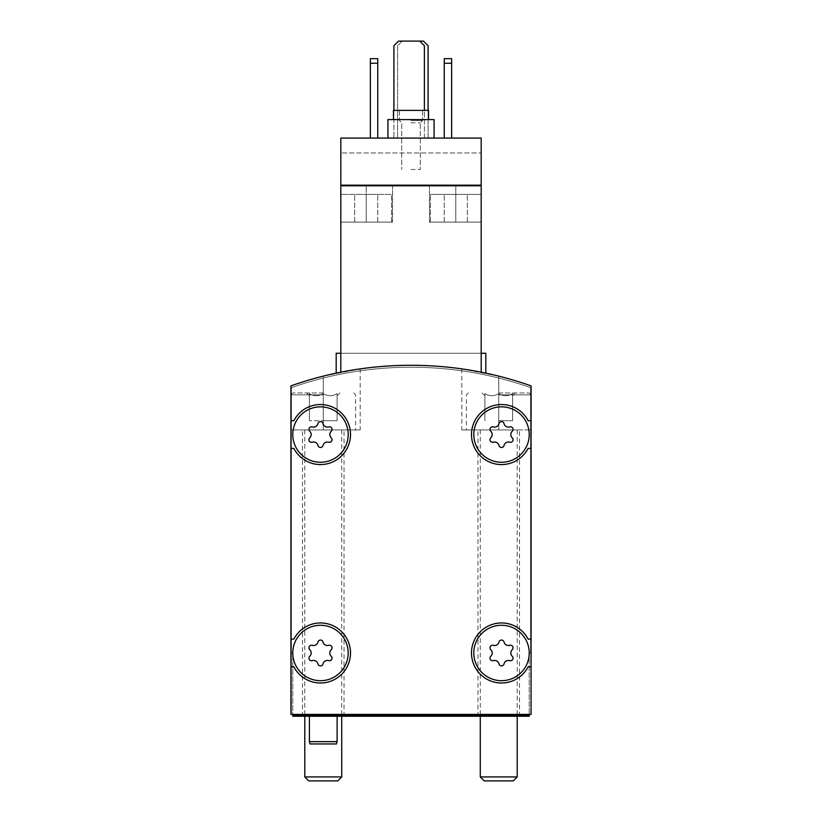 <?xml version="1.0" encoding="UTF-8"?>
<svg xmlns="http://www.w3.org/2000/svg" width="822" height="822" viewBox="0 0 822 822"><rect width="100%" height="100%" fill="white"/><g stroke="black" fill="none" stroke-linecap="round" stroke-linejoin="round"><path stroke-width="0.62" stroke-dasharray="4.11 3.08" d="M348.199 652.987A27.712 27.712 0 0 0 306.637 628.984A27.712 27.712 0 0 0 306.637 676.979A27.712 27.712 0 0 0 348.199 652.987A27.712 27.712 0 0 0 306.637 628.984A27.712 27.712 0 0 0 306.637 676.979A27.712 27.712 0 0 0 348.199 652.987A27.712 27.712 0 0 0 306.637 628.984A27.712 27.712 0 0 0 306.637 676.979A27.712 27.712 0 0 0 348.199 652.987M331.225 656.275A4.521 4.521 0 0 1 331.225 649.688A2.589 2.589 0 0 0 328.708 645.332A2.589 2.589 0 0 1 331.225 649.688A4.521 4.521 0 0 0 331.225 656.275A2.589 2.589 0 0 1 328.708 660.631A2.589 2.589 0 0 0 331.225 656.275A4.521 4.521 0 0 1 331.225 649.688A2.589 2.589 0 0 0 328.708 645.332A4.521 4.521 0 0 1 323.005 642.044A2.589 2.589 0 0 0 317.97 642.044A2.589 2.589 0 0 1 323.005 642.044A4.521 4.521 0 0 0 328.708 645.332A4.521 4.521 0 0 1 323.005 642.044A2.589 2.589 0 0 0 317.97 642.044A4.521 4.521 0 0 1 312.268 645.332A2.589 2.589 0 0 0 309.75 649.688A2.589 2.589 0 0 1 312.268 645.332A4.521 4.521 0 0 0 317.97 642.044A4.521 4.521 0 0 1 312.268 645.332A2.589 2.589 0 0 0 309.75 649.688A4.521 4.521 0 0 1 309.75 656.275A4.521 4.521 0 0 0 309.75 649.688A4.521 4.521 0 0 1 309.75 656.275A2.589 2.589 0 0 0 312.268 660.631A2.589 2.589 0 0 1 309.75 656.275A2.589 2.589 0 0 0 312.268 660.631A4.521 4.521 0 0 1 317.97 663.919A2.589 2.589 0 0 0 323.005 663.919A2.589 2.589 0 0 1 317.97 663.919A4.521 4.521 0 0 0 312.268 660.631A4.521 4.521 0 0 1 317.97 663.919A2.589 2.589 0 0 0 323.005 663.919A4.521 4.521 0 0 1 328.708 660.631A4.521 4.521 0 0 0 323.005 663.919A4.521 4.521 0 0 1 328.708 660.631A2.589 2.589 0 0 0 331.225 656.275M348.199 434.55A27.712 27.712 0 0 0 306.637 410.558A27.712 27.712 0 0 0 306.637 458.542A27.712 27.712 0 0 0 348.199 434.55A27.712 27.712 0 0 0 306.637 410.558A27.712 27.712 0 0 0 306.637 458.542A27.712 27.712 0 0 0 348.199 434.55A27.712 27.712 0 0 0 306.637 410.558A27.712 27.712 0 0 0 306.637 458.542A27.712 27.712 0 0 0 348.199 434.55M331.225 437.838A4.521 4.521 0 0 1 331.225 431.262A2.589 2.589 0 0 0 328.708 426.906A2.589 2.589 0 0 1 331.225 431.262A4.521 4.521 0 0 0 331.225 437.838A2.589 2.589 0 0 1 328.708 442.205A2.589 2.589 0 0 0 331.225 437.838A4.521 4.521 0 0 1 331.225 431.262A2.589 2.589 0 0 0 328.708 426.906A4.521 4.521 0 0 1 323.005 423.607A2.589 2.589 0 0 0 317.97 423.607A2.589 2.589 0 0 1 323.005 423.607A4.521 4.521 0 0 0 328.708 426.906A4.521 4.521 0 0 1 323.005 423.607A2.589 2.589 0 0 0 317.97 423.607A4.521 4.521 0 0 1 312.268 426.906A2.589 2.589 0 0 0 309.75 431.262A2.589 2.589 0 0 1 312.268 426.906A4.521 4.521 0 0 0 317.97 423.607A4.521 4.521 0 0 1 312.268 426.906A2.589 2.589 0 0 0 309.75 431.262A4.521 4.521 0 0 1 309.75 437.838A4.521 4.521 0 0 0 309.75 431.262A4.521 4.521 0 0 1 309.75 437.838A2.589 2.589 0 0 0 312.268 442.205A2.589 2.589 0 0 1 309.75 437.838A2.589 2.589 0 0 0 312.268 442.205A4.521 4.521 0 0 1 317.97 445.493A2.589 2.589 0 0 0 323.005 445.493A2.589 2.589 0 0 1 317.97 445.493A4.521 4.521 0 0 0 312.268 442.205A4.521 4.521 0 0 1 317.97 445.493A2.589 2.589 0 0 0 323.005 445.493A4.521 4.521 0 0 1 328.708 442.205A4.521 4.521 0 0 0 323.005 445.493A4.521 4.521 0 0 1 328.708 442.205A2.589 2.589 0 0 0 331.225 437.838M529.224 652.987A27.712 27.712 0 0 0 487.662 628.984A27.712 27.712 0 0 0 487.662 676.979A27.712 27.712 0 0 0 529.224 652.987L531.063 652.987L531.063 385.878A360.2 360.2 0 0 0 290.937 385.878L290.937 714.4L292.776 714.4L292.776 716.25L529.224 716.25L529.224 652.987L531.063 652.987L531.063 385.878A360.2 360.2 0 0 0 290.937 385.878L290.937 714.4L529.224 714.4L529.224 652.987A27.712 27.712 0 0 0 487.662 628.984A27.712 27.712 0 0 0 487.662 676.979A27.712 27.712 0 0 0 529.224 652.987A27.712 27.712 0 0 0 487.662 628.984A27.712 27.712 0 0 0 487.662 676.979A27.712 27.712 0 0 0 529.224 652.987M512.25 656.275A4.521 4.521 0 0 1 512.25 649.688A2.589 2.589 0 0 0 509.732 645.332A2.589 2.589 0 0 1 512.25 649.688A4.521 4.521 0 0 0 512.25 656.275A2.589 2.589 0 0 1 509.732 660.631A2.589 2.589 0 0 0 512.25 656.275A4.521 4.521 0 0 1 512.25 649.688A2.589 2.589 0 0 0 509.732 645.332A4.521 4.521 0 0 1 504.03 642.044A2.589 2.589 0 0 0 498.995 642.044A2.589 2.589 0 0 1 504.03 642.044A4.521 4.521 0 0 0 509.732 645.332A4.521 4.521 0 0 1 504.03 642.044A2.589 2.589 0 0 0 498.995 642.044A4.521 4.521 0 0 1 493.292 645.332A2.589 2.589 0 0 0 490.775 649.688A2.589 2.589 0 0 1 493.292 645.332A4.521 4.521 0 0 0 498.995 642.044A4.521 4.521 0 0 1 493.292 645.332A2.589 2.589 0 0 0 490.775 649.688A4.521 4.521 0 0 1 490.775 656.275A4.521 4.521 0 0 0 490.775 649.688A4.521 4.521 0 0 1 490.775 656.275A2.589 2.589 0 0 0 493.292 660.631A2.589 2.589 0 0 1 490.775 656.275A2.589 2.589 0 0 0 493.292 660.631A4.521 4.521 0 0 1 498.995 663.919A2.589 2.589 0 0 0 504.03 663.919A2.589 2.589 0 0 1 498.995 663.919A4.521 4.521 0 0 0 493.292 660.631A4.521 4.521 0 0 1 498.995 663.919A2.589 2.589 0 0 0 504.03 663.919A4.521 4.521 0 0 1 509.732 660.631A4.521 4.521 0 0 0 504.03 663.919A4.521 4.521 0 0 1 509.732 660.631A2.589 2.589 0 0 0 512.25 656.275M529.224 434.55A27.712 27.712 0 0 0 487.662 410.558A27.712 27.712 0 0 0 487.662 458.542A27.712 27.712 0 0 0 529.224 434.55A27.712 27.712 0 0 0 487.662 410.558A27.712 27.712 0 0 0 487.662 458.542A27.712 27.712 0 0 0 529.224 434.55A27.712 27.712 0 0 0 487.662 410.558A27.712 27.712 0 0 0 487.662 458.542A27.712 27.712 0 0 0 529.224 434.55M512.25 437.838A4.521 4.521 0 0 1 512.25 431.262A2.589 2.589 0 0 0 509.732 426.906A2.589 2.589 0 0 1 512.25 431.262A4.521 4.521 0 0 0 512.25 437.838A2.589 2.589 0 0 1 509.732 442.205A2.589 2.589 0 0 0 512.25 437.838A4.521 4.521 0 0 1 512.25 431.262A2.589 2.589 0 0 0 509.732 426.906A4.521 4.521 0 0 1 504.03 423.607A2.589 2.589 0 0 0 498.995 423.607A2.589 2.589 0 0 1 504.03 423.607A4.521 4.521 0 0 0 509.732 426.906A4.521 4.521 0 0 1 504.03 423.607A2.589 2.589 0 0 0 498.995 423.607A4.521 4.521 0 0 1 493.292 426.906A2.589 2.589 0 0 0 490.775 431.262A2.589 2.589 0 0 1 493.292 426.906A4.521 4.521 0 0 0 498.995 423.607A4.521 4.521 0 0 1 493.292 426.906A2.589 2.589 0 0 0 490.775 431.262A4.521 4.521 0 0 1 490.775 437.838A4.521 4.521 0 0 0 490.775 431.262A4.521 4.521 0 0 1 490.775 437.838A2.589 2.589 0 0 0 493.292 442.205A2.589 2.589 0 0 1 490.775 437.838A2.589 2.589 0 0 0 493.292 442.205A4.521 4.521 0 0 1 498.995 445.493A2.589 2.589 0 0 0 504.03 445.493A2.589 2.589 0 0 1 498.995 445.493A4.521 4.521 0 0 0 493.292 442.205A4.521 4.521 0 0 1 498.995 445.493A2.589 2.589 0 0 0 504.03 445.493A4.521 4.521 0 0 1 509.732 442.205A4.521 4.521 0 0 0 504.03 445.493A4.521 4.521 0 0 1 509.732 442.205A2.589 2.589 0 0 0 512.25 437.838M411 138.075L434.088 138.075L411 138.075M377.75 138.075L377.75 63.263L377.75 138.075L370.362 138.075L370.362 58.65L370.362 138.075L370.362 58.65L377.75 58.65L377.75 63.263L370.362 63.263L377.75 63.263L377.75 58.65L370.362 58.65L377.75 58.65L377.75 138.075L370.362 138.075M485.812 373.137L485.812 353.275L481.189 353.275L481.189 372.191L481.189 185.176L340.811 185.176L481.189 185.176L455.799 185.176L455.799 222.125L455.799 185.176L455.799 222.125L467.338 222.125L444.25 222.125L481.189 222.125L429.474 222.125L467.338 222.125L429.474 222.125L455.799 222.125L455.799 185.176L429.474 185.176L481.189 185.176L481.189 222.125L430.399 222.125L481.189 222.125L455.799 222.125L481.189 222.125L481.189 185.176L455.799 185.176L481.189 185.176L481.189 353.275L485.812 353.275L481.189 353.275L481.189 138.075L340.811 138.075L340.811 152.984L340.811 138.075L481.189 138.075L340.811 138.075L340.811 222.125L340.811 185.176L340.811 186.101L481.189 186.101L481.189 138.075L481.189 152.984L340.811 152.984L340.811 185.176L340.811 152.984L481.189 152.984L481.189 186.101L340.811 186.101L340.811 185.176L366.201 185.176L340.811 185.176L340.811 222.125L391.601 222.125L340.811 222.125L340.811 194.413L391.601 194.413L340.811 194.413L391.601 194.413L340.811 194.413L340.811 222.125L340.811 185.176L340.811 372.191A360.2 360.2 0 0 1 481.189 372.191A360.2 360.2 0 0 0 340.811 372.191A360.2 360.2 0 0 1 481.189 372.191A360.2 360.2 0 0 0 340.811 372.191L340.811 353.275L336.188 353.275L340.811 353.275L340.811 185.176L340.811 372.191L340.811 353.275L336.188 353.275L336.188 373.137M451.638 138.075L451.638 63.263L451.638 138.075L444.25 138.075L444.25 58.65L444.25 138.075L444.25 58.65L451.638 58.65L451.638 63.263L444.25 63.263L451.638 63.263L451.638 58.65L444.25 58.65L451.638 58.65L451.638 138.075L444.25 138.075M419.775 41.1L398.536 41.1L393.913 45.713L393.913 138.075L424.388 138.075L424.388 45.713L419.775 41.1L402.225 41.1L397.612 45.713L397.612 138.075L428.087 138.075L428.087 45.713L423.464 41.1L402.225 41.1L397.612 45.713L397.612 138.075L428.087 138.075L428.087 110.374M393.913 110.374L393.913 138.075L424.388 138.075L424.388 110.374M481.189 372.191L481.189 353.275L481.189 372.191L481.189 353.275L340.811 353.275L481.189 353.275L481.189 372.191L481.189 353.275L340.811 353.275L340.811 372.191M433.163 185.176L388.837 185.638L433.163 185.176M340.811 185.176L366.201 185.176L366.201 222.125L366.201 185.176L366.201 222.125L392.526 222.125L340.811 222.125L392.526 222.125L366.201 222.125L366.201 185.176L392.526 185.176L340.811 185.176L481.189 185.176M529.224 714.4L531.063 714.4L531.063 385.878A360.2 360.2 0 0 0 290.937 385.878A360.2 360.2 0 0 1 323.262 376.137A360.2 360.2 0 0 0 290.937 385.878L290.937 652.987L292.776 652.987L292.776 714.4L531.063 714.4L531.063 385.878A360.2 360.2 0 0 0 290.937 385.878L290.937 652.987L292.776 652.987L292.776 714.4M323.262 376.137L360.2 368.883L323.262 376.137L323.262 429.937L360.2 429.937L290.937 429.937L290.937 385.878L290.937 429.937L355.587 429.937L290.937 429.937L344.038 429.937L302.475 429.937L341.726 429.937L304.787 429.937L323.262 429.937L323.262 376.137M531.063 385.878A360.2 360.2 0 0 0 290.937 385.878L290.937 714.4L531.063 714.4L531.063 385.878A360.2 360.2 0 0 0 498.738 376.137A360.2 360.2 0 0 1 531.063 385.878L531.063 429.937L531.063 385.878M498.738 376.137L461.8 368.883L498.738 376.137L498.738 429.937L461.8 429.937L531.063 429.937L466.413 429.937L519.525 429.937L477.962 429.937L517.213 429.937L480.274 429.937L498.738 429.937L498.738 376.137M323.262 716.25L302.475 716.25L323.262 716.25M498.738 716.25L519.525 716.25L498.738 716.25M292.776 715.325L529.224 715.325M291.399 714.4L291.399 387.655L291.399 714.4M530.601 652.987L530.601 387.655A360.2 360.2 0 0 0 291.399 387.655L291.399 652.987L291.399 387.655A360.2 360.2 0 0 1 530.601 387.655A360.2 360.2 0 0 0 291.399 387.655A360.2 360.2 0 0 1 530.601 387.655L530.601 652.987M290.937 448.401L293.855 448.401A30.013 30.013 0 0 0 339.445 457.823A30.013 30.013 0 0 0 339.445 411.277A30.013 30.013 0 0 0 293.855 420.7L290.937 420.7L293.855 420.7A30.013 30.013 0 0 1 339.445 411.277A30.013 30.013 0 0 1 339.445 457.823A30.013 30.013 0 0 1 293.855 448.401L290.937 448.401L293.855 448.401A30.013 30.013 0 0 0 339.445 457.823A30.013 30.013 0 0 0 339.445 411.277A30.013 30.013 0 0 0 293.855 420.7L290.937 420.7M531.063 420.7L528.145 420.7A30.013 30.013 0 0 0 482.555 411.277A30.013 30.013 0 0 0 482.555 457.823A30.013 30.013 0 0 0 528.145 448.401L531.063 448.401L528.145 448.401A30.013 30.013 0 0 1 482.555 457.823A30.013 30.013 0 0 1 482.555 411.277A30.013 30.013 0 0 1 528.145 420.7L531.063 420.7L528.145 420.7A30.013 30.013 0 0 0 482.555 411.277A30.013 30.013 0 0 0 482.555 457.823A30.013 30.013 0 0 0 528.145 448.401L531.063 448.401M531.063 639.126L528.145 639.126A30.013 30.013 0 0 0 482.555 629.703A30.013 30.013 0 0 0 482.555 676.259A30.013 30.013 0 0 0 528.145 666.837L531.063 666.837L528.145 666.837A30.013 30.013 0 0 1 482.555 676.259A30.013 30.013 0 0 1 482.555 629.703A30.013 30.013 0 0 1 528.145 639.126L531.063 639.126L528.145 639.126A30.013 30.013 0 0 0 482.555 629.703A30.013 30.013 0 0 0 482.555 676.259A30.013 30.013 0 0 0 528.145 666.837L531.063 666.837M290.937 666.837L293.855 666.837A30.013 30.013 0 0 0 339.445 676.259A30.013 30.013 0 0 0 339.445 629.703A30.013 30.013 0 0 0 293.855 639.126L290.937 639.126L293.855 639.126A30.013 30.013 0 0 1 339.445 629.703A30.013 30.013 0 0 1 339.445 676.259A30.013 30.013 0 0 1 293.855 666.837L290.937 666.837L293.855 666.837A30.013 30.013 0 0 0 339.445 676.259A30.013 30.013 0 0 0 339.445 629.703A30.013 30.013 0 0 0 293.855 639.126L290.937 639.126M393.45 119.601L393.45 110.374L428.55 110.374L393.45 110.374L428.55 110.374L428.55 119.601L393.45 119.601L434.088 119.601L387.912 119.601L428.55 119.601M481.189 222.125L481.189 194.413L430.399 194.413L481.189 194.413L430.399 194.413L481.189 194.413L481.189 222.125L430.399 222.125L481.189 222.125M455.799 194.413L444.25 194.413L467.338 194.413L444.25 194.413L467.338 194.413L455.799 194.413L455.799 222.125L455.799 194.413M366.201 194.413L377.75 194.413L354.662 194.413L377.75 194.413L366.201 194.413L366.201 222.125L366.201 194.413M354.662 222.125L354.662 194.413L354.662 222.125M377.75 222.125L377.75 194.413L377.75 222.125M444.25 222.125L444.25 194.413L444.25 222.125M467.338 222.125L467.338 194.413L467.338 222.125M411 120.526L422.549 120.526L411 120.526M411 122.776L420.299 122.776L411 122.776M411 169.476L420.299 169.476L411 169.476M481.189 353.275L340.811 353.275M481.189 186.101L340.811 186.101L481.189 186.101M340.811 222.125L391.601 222.125L340.811 222.125M451.638 63.263L444.25 63.263M377.75 63.263L370.362 63.263M411 110.374L422.549 110.374L411 110.374M387.912 138.075L387.912 119.601L434.088 119.601L434.088 138.075M309.401 741.649L337.112 741.649M310.028 743.951L336.496 743.951M484.24 780.9L513.247 780.9M480.274 776.934L517.213 776.934M498.738 392.988L529.224 392.988L498.738 392.988M484.888 393.615C489.48 396.41 494.094 396.41 498.738 393.615C494.156 396.41 489.532 396.41 484.888 393.615C484.888 396.41 484.888 396.41 484.888 393.615C484.888 396.41 484.888 396.41 484.888 393.615L484.888 420.7L484.888 393.615M512.599 393.615C508.006 396.41 503.393 396.41 498.738 393.615C503.331 396.41 507.945 396.41 512.599 393.615C512.599 396.41 512.599 396.41 512.599 393.615C512.599 396.41 512.599 396.41 512.599 393.615L512.599 420.7L512.599 393.615M498.738 394.837L531.063 394.837L498.738 394.837M308.753 780.9L337.76 780.9M304.787 776.934L341.726 776.934M323.262 392.988L292.776 392.988L323.262 392.988M309.401 393.615C313.994 396.41 318.607 396.41 323.262 393.615C318.669 396.41 314.055 396.41 309.401 393.615C309.401 396.41 309.401 396.41 309.401 393.615C309.401 396.41 309.401 396.41 309.401 393.615L309.401 420.7L309.401 393.615M337.112 393.615C332.52 396.41 327.906 396.41 323.262 393.615C327.844 396.41 332.468 396.41 337.112 393.615C337.112 396.41 337.112 396.41 337.112 393.615C337.112 396.41 337.112 396.41 337.112 393.615L337.112 420.7L337.112 393.615M323.262 394.837L290.937 394.837L323.262 394.837M323.262 420.7L323.262 393.615L323.262 420.7L337.112 420.7L309.401 420.7L323.262 420.7M498.738 420.7L498.738 393.615L498.738 420.7L512.599 420.7L498.738 420.7M461.8 368.883L461.8 429.937M360.2 368.883L360.2 429.937M519.525 716.25L519.525 429.937M477.962 716.25L477.962 429.937M344.038 716.25L344.038 429.937M302.475 716.25L302.475 429.937M392.526 185.176L392.526 222.125L392.526 185.176M429.474 185.176L429.474 222.125L429.474 185.176M430.399 222.125L430.399 194.413L430.399 222.125M391.601 222.125L391.601 194.413L391.601 222.125M399.451 110.374L399.451 120.526L401.701 122.776L401.701 169.476L401.701 122.776L399.451 120.526L399.451 110.374M422.549 110.374L422.549 120.526L420.299 122.776L420.299 169.476L420.299 122.776L422.549 120.526L422.549 110.374M480.274 429.937L480.274 716.25M517.213 429.937L517.213 716.25M512.599 395.762L515.363 392.988M484.888 395.762L482.113 392.988M468.263 392.988L466.413 394.837L466.413 429.937M529.224 392.988L531.063 394.837L531.063 429.937M304.787 429.937L304.787 716.25M341.726 429.937L341.726 716.25M337.112 395.762L339.887 392.988M309.401 395.762L306.637 392.988M292.776 392.988L290.937 394.837L290.937 429.937M353.737 392.988L355.587 394.837L355.587 429.937"/><path stroke-width="1.23" d="M481.189 372.191C487.323 373.445 487.323 373.445 481.189 372.191C487.323 373.445 487.323 373.445 481.189 372.191C487.323 373.445 487.323 373.445 481.189 372.191C487.323 373.445 487.323 373.445 481.189 372.191L481.189 138.075L340.811 138.075L340.811 372.191C334.677 373.445 334.677 373.445 340.811 372.191C334.677 373.445 334.677 373.445 340.811 372.191C334.677 373.445 334.677 373.445 340.811 372.191C334.677 373.445 334.677 373.445 340.811 372.191M481.189 185.176L340.811 185.176M336.188 373.137L336.188 353.275L340.811 353.275M531.063 385.878A360.2 360.2 0 0 0 290.937 385.878L290.937 714.4L531.063 714.4L531.063 385.878M529.224 652.987A27.712 27.712 0 0 0 487.662 628.984A27.712 27.712 0 0 0 487.662 676.979A27.712 27.712 0 0 0 529.224 652.987M490.775 656.275A2.589 2.589 0 0 0 493.292 660.631A4.521 4.521 0 0 1 498.995 663.919A2.589 2.589 0 0 0 504.03 663.919A4.521 4.521 0 0 1 509.732 660.631A2.589 2.589 0 0 0 512.25 656.275A4.521 4.521 0 0 1 512.25 649.688A2.589 2.589 0 0 0 509.732 645.332A4.521 4.521 0 0 1 504.03 642.044A2.589 2.589 0 0 0 498.995 642.044A4.521 4.521 0 0 1 493.292 645.332A2.589 2.589 0 0 0 490.775 649.688A4.521 4.521 0 0 1 490.775 656.275M348.199 652.987A27.712 27.712 0 0 0 306.637 628.984A27.712 27.712 0 0 0 306.637 676.979A27.712 27.712 0 0 0 348.199 652.987M309.75 656.275A2.589 2.589 0 0 0 312.268 660.631A4.521 4.521 0 0 1 317.97 663.919A2.589 2.589 0 0 0 323.005 663.919A4.521 4.521 0 0 1 328.708 660.631A2.589 2.589 0 0 0 331.225 656.275A4.521 4.521 0 0 1 331.225 649.688A2.589 2.589 0 0 0 328.708 645.332A4.521 4.521 0 0 1 323.005 642.044A2.589 2.589 0 0 0 317.97 642.044A4.521 4.521 0 0 1 312.268 645.332A2.589 2.589 0 0 0 309.75 649.688A4.521 4.521 0 0 1 309.75 656.275M529.224 434.55A27.712 27.712 0 0 0 487.662 410.558A27.712 27.712 0 0 0 487.662 458.542A27.712 27.712 0 0 0 529.224 434.55M490.775 437.838A2.589 2.589 0 0 0 493.292 442.205A4.521 4.521 0 0 1 498.995 445.493A2.589 2.589 0 0 0 504.03 445.493A4.521 4.521 0 0 1 509.732 442.205A2.589 2.589 0 0 0 512.25 437.838A4.521 4.521 0 0 1 512.25 431.262A2.589 2.589 0 0 0 509.732 426.906A4.521 4.521 0 0 1 504.03 423.607A2.589 2.589 0 0 0 498.995 423.607A4.521 4.521 0 0 1 493.292 426.906A2.589 2.589 0 0 0 490.775 431.262A4.521 4.521 0 0 1 490.775 437.838M348.199 434.55A27.712 27.712 0 0 0 306.637 410.558A27.712 27.712 0 0 0 306.637 458.542A27.712 27.712 0 0 0 348.199 434.55M309.75 437.838A2.589 2.589 0 0 0 312.268 442.205A4.521 4.521 0 0 1 317.97 445.493A2.589 2.589 0 0 0 323.005 445.493A4.521 4.521 0 0 1 328.708 442.205A2.589 2.589 0 0 0 331.225 437.838A4.521 4.521 0 0 1 331.225 431.262A2.589 2.589 0 0 0 328.708 426.906A4.521 4.521 0 0 1 323.005 423.607A2.589 2.589 0 0 0 317.97 423.607A4.521 4.521 0 0 1 312.268 426.906A2.589 2.589 0 0 0 309.75 431.262A4.521 4.521 0 0 1 309.75 437.838M292.776 714.4L292.776 716.25L529.224 716.25L529.224 714.4M529.224 715.325L292.776 715.325M290.937 448.401L293.855 448.401A30.013 30.013 0 0 0 339.445 457.823A30.013 30.013 0 0 0 339.445 411.277A30.013 30.013 0 0 0 293.855 420.7L290.937 420.7M290.937 666.837L293.855 666.837A30.013 30.013 0 0 0 339.445 676.259A30.013 30.013 0 0 0 339.445 629.703A30.013 30.013 0 0 0 293.855 639.126L290.937 639.126M531.063 639.126L528.145 639.126A30.013 30.013 0 0 0 482.555 629.703A30.013 30.013 0 0 0 482.555 676.259A30.013 30.013 0 0 0 528.145 666.837L531.063 666.837M531.063 420.7L528.145 420.7A30.013 30.013 0 0 0 482.555 411.277A30.013 30.013 0 0 0 482.555 457.823A30.013 30.013 0 0 0 528.145 448.401L531.063 448.401M481.189 353.275L485.812 353.275L485.812 373.137M444.25 63.263L451.638 63.263L451.638 58.65L444.25 58.65L444.25 138.075M451.638 63.263L451.638 138.075M370.362 63.263L377.75 63.263L377.75 58.65L370.362 58.65L370.362 138.075M377.75 63.263L377.75 138.075M428.55 119.601L428.55 110.374L393.45 110.374L393.45 119.601M434.088 138.075L434.088 119.601L387.912 119.601L387.912 138.075M424.388 110.374L424.388 45.713L419.775 41.1L398.536 41.1L393.913 45.713L393.913 110.374M428.087 110.374L428.087 45.713L423.464 41.1L419.775 41.1M337.112 716.25L337.112 741.649L309.401 741.649L309.401 716.25M337.112 741.649L336.496 743.951L310.028 743.951L309.401 741.649M513.247 780.9L484.24 780.9L480.274 776.934L517.213 776.934L513.247 780.9M337.76 780.9L308.753 780.9L304.787 776.934L341.726 776.934L337.76 780.9M480.274 716.25L480.274 776.934M517.213 716.25L517.213 776.934M304.787 716.25L304.787 776.934M341.726 716.25L341.726 776.934"/></g></svg>

